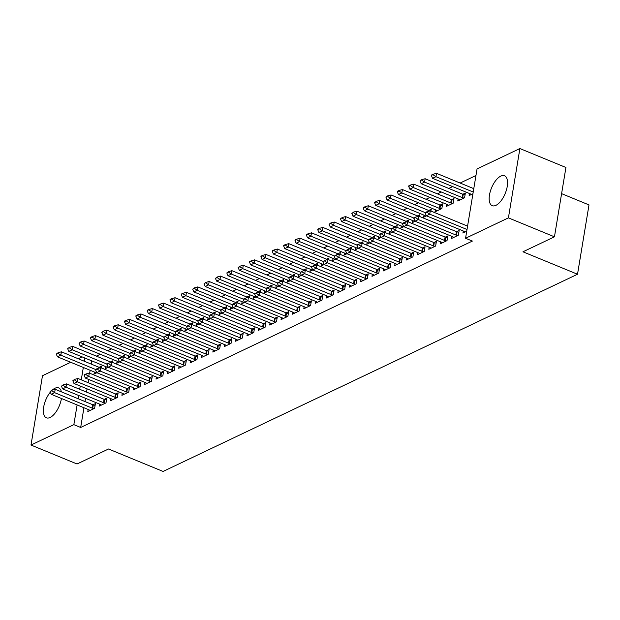 <?xml version="1.0" encoding="UTF-8"?>
<svg xmlns="http://www.w3.org/2000/svg" width="620" height="620" viewBox="0 0 620 620"><rect width="100%" height="100%" fill="white"/><g stroke="black" fill="none" stroke-linecap="round" stroke-linejoin="round"><path stroke-width="0.93" d="M495.938 205.344A16.166 7.386 112.4 0 1 492.203 205.677A16.166 7.386 112.4 0 1 490.288 191.456A16.166 7.386 112.4 0 1 500.774 176.119A16.166 7.386 112.4 0 1 504.51 175.778A16.166 7.386 112.4 0 1 506.424 190.007A16.166 7.386 112.4 0 1 495.938 205.344M61.434 398.482A16.166 7.386 112.4 0 1 50.119 417.477A16.166 7.386 112.4 0 1 46.392 417.818A16.166 7.386 112.4 0 1 43.625 407.387A16.166 7.386 112.4 0 1 50.344 392.15M52.312 390.073A16.166 7.386 112.4 0 1 54.955 388.252A16.166 7.386 112.4 0 1 58.691 387.919A16.166 7.386 112.4 0 1 61.411 391.848M475.951 175.507L460.125 183.04M452.654 186.597L448.756 188.449M441.285 192.006L437.394 193.858M429.924 197.416L426.025 199.268M418.554 202.817L414.656 204.678M407.185 208.227L403.287 210.087M395.824 213.637L391.925 215.496M384.454 219.046L380.556 220.906M373.085 224.456L369.187 226.308M361.716 229.865L357.825 231.717M350.354 235.274L346.456 237.127M338.985 240.684L335.087 242.536M327.616 246.094L323.717 247.946M316.254 251.503L312.356 253.355M304.885 256.913L300.987 258.765M293.516 262.322L289.618 264.174M282.147 267.731L278.256 269.584M270.785 273.133L266.887 274.993M259.416 278.543L255.518 280.403M248.047 283.952L244.148 285.812M236.677 289.362L232.787 291.214M225.316 294.771L221.417 296.624M213.947 300.181L210.048 302.033M202.577 305.59L198.679 307.442M191.216 311L187.317 312.852M179.847 316.409L175.948 318.262M168.477 321.819L164.579 323.671M157.108 327.228L153.218 329.081M145.746 332.638L141.848 334.49M134.377 338.04L130.479 339.899M123.008 343.449L119.11 345.309M111.647 348.858L107.748 350.719M100.277 354.268L96.379 356.12M477.043 168.942L519.893 148.552L508.416 217.876L465.566 238.266L477.043 168.942M508.416 217.876L554.451 236.817L565.928 167.485L519.893 148.552M561.596 193.642L589 204.918L577.522 274.242L163.076 471.448L108.523 449.004L77.035 463.985L31 445.044L42.478 375.72L70.719 362.281M78.19 358.724L82.088 356.872M458.103 198.919L457.762 200.996L464.582 197.749L465.357 193.068L462.869 194.246M451.903 236.398L451.561 238.468L458.382 235.22L459.157 230.539L456.669 231.717M435.372 209.738L435.031 211.815L441.851 208.568L442.626 203.879L440.138 205.065M429.164 247.21L428.823 249.287L435.643 246.039L436.418 241.358L433.93 242.536M412.633 220.557L412.292 222.626L415.144 221.27M417.4 215.884L419.887 214.698L419.5 216.434M406.433 258.029L406.092 260.106L412.912 256.858L413.687 252.169L411.2 253.355M389.903 231.376L389.562 233.446L392.413 232.089M394.669 226.703L397.157 225.517L396.862 227.292M383.695 268.847L383.354 270.917L390.174 267.677L390.949 262.988L388.461 264.174M367.164 242.195L366.823 244.264L369.675 242.908M371.93 237.522L374.418 236.336L374.124 238.111M360.964 279.667L360.623 281.736L367.443 278.496L368.218 273.808L365.73 274.993M344.433 253.014L344.092 255.083L346.944 253.727M349.2 248.333L351.687 247.155L351.3 248.891M338.233 290.486L337.885 292.555L344.704 289.308L345.479 284.627L343 285.812M321.703 263.826L321.354 265.903L324.206 264.546M326.469 259.152L328.949 257.974L328.654 259.749M315.495 301.304L315.154 303.374L321.974 300.127L322.749 295.446L320.261 296.624M298.964 274.644L298.623 276.721L301.475 275.358M303.73 269.971L306.218 268.786L305.831 270.522M292.764 312.116L292.415 314.193L299.235 310.946L300.01 306.264L297.53 307.442M276.233 285.464L275.885 287.533L278.737 286.176M281 280.79L283.479 279.604L283.092 281.341M270.026 322.935L269.685 325.012L276.505 321.764L277.279 317.076L274.792 318.262M253.495 296.283L253.154 298.352L256.006 296.996M258.261 291.609L260.749 290.423L260.454 292.198M247.295 333.754L246.946 335.823L253.774 332.584L254.549 327.895L252.061 329.081M230.764 307.101L230.423 309.171L233.275 307.815M235.53 302.428L238.018 301.243L237.724 303.017M224.556 344.573L224.215 346.642L231.035 343.403L231.81 338.714L229.322 339.899M208.026 317.921L207.685 319.99L210.537 318.634M212.792 313.24L215.279 312.062L214.892 313.798M201.826 355.392L201.485 357.461L208.304 354.214L209.079 349.533L206.592 350.719M185.295 328.732L184.954 330.809L187.806 329.453M190.061 324.058L192.549 322.881L192.161 324.617M179.087 366.211L178.746 368.28L185.566 365.033L186.341 360.352L183.853 361.53M162.556 339.551L162.215 341.628L165.067 340.264M167.323 334.878L169.81 333.692L169.423 335.428M156.356 377.022L156.015 379.099L162.835 375.852L163.61 371.171L161.123 372.349M139.826 350.37L139.484 352.439L142.337 351.083M144.592 345.697L147.079 344.511L146.692 346.247M133.625 387.841L133.277 389.918L140.097 386.671L140.872 381.99L138.392 383.168M117.095 361.189L116.746 363.258L119.598 361.902M121.861 356.515L124.341 355.33L124.047 357.104M110.887 398.66L110.546 400.729L117.366 397.49L118.141 392.801L115.653 393.987M94.356 372.008L94.015 374.077L96.867 372.721M99.123 367.335L101.61 366.149L101.316 367.923M88.156 409.479L87.808 411.548L94.627 408.309L95.403 403.62L92.923 404.806M91.706 360.832L91.171 364.064M90.14 370.272L89.652 373.209M88.629 379.417L88.094 382.656M87.064 388.856L86.529 392.096M85.498 398.304L84.963 401.535M83.94 407.743L80.677 427.459L472.386 241.072L465.566 238.266M99.518 404.07L99.177 406.139L105.997 402.899L106.772 398.211L104.284 399.396M105.725 366.598L105.384 368.668L108.237 367.311M110.492 361.925L112.98 360.739L112.592 362.475M122.256 393.251L121.915 395.328L128.735 392.08L129.51 387.392L127.023 388.577M128.456 355.779L128.115 357.849L130.967 356.492M133.222 351.106L135.71 349.92L135.323 351.656M144.987 382.431L144.646 384.509L151.466 381.261L152.241 376.58L149.753 377.758M151.195 344.96L150.846 347.037L153.706 345.673M155.961 340.287L158.449 339.101L158.054 340.837M167.725 371.62L167.377 373.69L174.197 370.442L174.98 365.761L172.492 366.939M173.925 334.141L173.584 336.218L176.436 334.862M178.692 329.468L181.18 328.29L180.885 330.065M190.456 360.801L190.115 362.871L196.935 359.623L197.71 354.942L195.222 356.128M196.664 323.322L196.315 325.399L199.167 324.043M201.43 318.649L203.91 317.471L203.624 319.246M213.195 349.982L212.846 352.051L219.666 348.804L220.441 344.123L217.961 345.309M219.395 312.511L219.054 314.58L221.906 313.224M224.161 307.838L226.649 306.652L226.261 308.388M235.926 339.163L235.585 341.233L242.404 337.993L243.179 333.304L240.692 334.49M242.126 301.692L241.785 303.761L244.637 302.405M246.899 297.019L249.379 295.833L248.992 297.569M258.656 328.344L258.315 330.421L265.135 327.174L265.91 322.485L263.43 323.671M264.864 290.873L264.523 292.942L267.375 291.586M269.63 286.2L272.118 285.014L271.731 286.75M281.395 317.525L281.054 319.602L287.874 316.355L288.649 311.674L286.161 312.852M287.595 280.054L287.254 282.131L290.106 280.767M292.361 275.381L294.849 274.195L294.554 275.97M304.126 306.714L303.785 308.783L310.604 305.536L311.38 300.855L308.892 302.033M310.333 269.235L309.992 271.312L312.844 269.956M315.099 264.562L317.587 263.384L317.293 265.159M326.864 295.895L326.523 297.964L333.343 294.717L334.118 290.036L331.63 291.222M333.064 258.416L332.723 260.493L335.575 259.137M337.83 253.743L340.318 252.565L340.024 254.34M349.595 285.076L349.254 287.145L356.074 283.898L356.849 279.217L354.361 280.403M355.803 247.605L355.454 249.674L358.313 248.318M360.569 242.931L363.056 241.746L362.661 243.482M372.333 274.257L371.985 276.326L378.804 273.087L379.587 268.398L377.099 269.584M378.533 236.786L378.192 238.855L381.044 237.499M383.3 232.113L385.787 230.927L385.4 232.663M395.064 263.438L394.723 265.515L401.543 262.268L402.318 257.579L399.83 258.765M401.272 225.967L400.923 228.036L403.775 226.68M406.038 221.294L408.518 220.108L408.131 221.844M417.803 252.619L417.454 254.696L424.274 251.449L425.049 246.768L422.569 247.946M424.003 215.148L423.661 217.225L426.514 215.861M428.769 210.475L431.257 209.289L430.869 211.025M440.533 241.808L440.192 243.877L447.012 240.63L447.787 235.949L445.3 237.127M446.741 204.329L446.392 206.406L453.212 203.159L453.987 198.478L451.507 199.656M463.264 230.989L462.923 233.058L466.728 231.252M469.472 193.51L469.131 195.587L472.928 193.773M80.677 427.459L73.858 424.654L31 445.044M554.451 236.817L522.962 251.797L577.522 274.242M84.886 358.019L84.351 361.259M83.32 367.466L81.274 379.851M80.244 386.051L79.709 389.29M78.678 395.498L78.143 398.73M77.12 404.938L73.858 424.654M51.801 390.755L51.894 390.189L50.096 391.561L51.801 390.755L54.638 392.662L55.196 389.29L92.706 404.721A2.069 0.829 -170.6 0 0 93.279 404.914L95.116 405.379M90.032 410.494L89.203 409.96A2.069 0.829 -170.6 0 0 88.737 409.719L51.227 394.289L54.638 392.662L92.148 408.1A2.069 0.829 -170.6 0 0 92.721 408.286L93.992 408.611M50.096 391.561L51.227 394.289M55.196 389.29L51.894 390.189M100.502 367.699L99.479 367.435A2.069 0.829 9.4 0 1 98.913 367.249L61.403 351.819L60.845 355.19L57.435 356.81L94.938 372.248A2.069 0.829 9.4 0 1 95.403 372.481L96.232 373.023M58.102 352.718L56.304 354.09L58.102 352.718L61.403 351.819M95.635 369.505L60.845 355.19L58.009 353.276M57.435 356.81L56.304 354.09M63.17 385.346L63.263 384.78L61.465 386.151L63.17 385.346L66.007 387.252L66.565 383.881L104.075 399.311A2.069 0.829 -170.6 0 0 104.641 399.505L106.485 399.97M101.393 405.085L100.564 404.55A2.069 0.829 -170.6 0 0 100.107 404.31L62.597 388.88L66.007 387.252L103.517 402.69A2.069 0.829 -170.6 0 0 104.083 402.876L105.361 403.202M61.465 386.151L62.597 388.88M66.565 383.881L63.263 384.78M74.54 379.936L74.632 379.37L72.835 380.742L74.54 379.936L77.376 381.843L77.934 378.471L115.444 393.909A2.069 0.829 -170.6 0 0 116.01 394.095L117.847 394.568M112.763 399.675L111.933 399.14A2.069 0.829 -170.6 0 0 111.468 398.9L73.966 383.47L77.376 381.843L114.878 397.281A2.069 0.829 -170.6 0 0 115.452 397.466L116.723 397.792M72.835 380.742L73.966 383.47M77.934 378.471L74.632 379.37M111.871 362.289L110.848 362.026A2.069 0.829 9.4 0 1 110.275 361.84L72.765 346.41L72.207 349.781L68.797 351.408L106.307 366.839A2.069 0.829 9.4 0 1 106.772 367.079L107.601 367.613M69.463 347.308L67.665 348.68L69.463 347.308L72.765 346.41M107.004 364.095L72.207 349.781L69.37 347.867M68.797 351.408L67.665 348.68M123.233 356.88L122.218 356.624A2.069 0.829 9.4 0 1 121.644 356.43L84.134 341L83.576 344.371L80.166 345.999L117.676 361.429A2.069 0.829 9.4 0 1 118.141 361.669L118.97 362.204M80.832 341.899L79.035 343.271L80.74 342.465L80.832 341.899L84.134 341M118.374 358.685L83.576 344.371L80.74 342.465M80.166 345.999L79.035 343.271M85.901 374.526L85.994 373.961L84.289 374.774L84.196 375.34L85.901 374.526L88.737 376.441L89.296 373.062L126.806 388.5A2.069 0.829 -170.6 0 0 127.379 388.686L129.216 389.159M124.132 394.266L123.302 393.731A2.069 0.829 -170.6 0 0 122.838 393.491L85.328 378.06L88.737 376.441L126.248 391.871A2.069 0.829 -170.6 0 0 126.821 392.057L128.092 392.382M84.196 375.34L85.328 378.06M89.296 373.062L85.994 373.961M97.27 369.117L97.363 368.551L95.658 369.365L95.565 369.931L97.27 369.117L100.107 371.031L100.665 367.652L138.175 383.09A2.069 0.829 -170.6 0 0 138.748 383.276L140.585 383.749M135.493 388.856L134.672 388.322A2.069 0.829 -170.6 0 0 134.207 388.081L96.697 372.651L100.107 371.031L137.617 386.462A2.069 0.829 -170.6 0 0 138.183 386.647L139.461 386.973M95.565 369.931L96.697 372.651M100.665 367.652L97.363 368.551M134.602 351.47L133.579 351.215A2.069 0.829 9.4 0 1 133.013 351.021L95.503 335.591L94.945 338.962L91.535 340.589L129.045 356.019A2.069 0.829 9.4 0 1 129.502 356.26L130.332 356.795M92.202 336.49L90.404 337.861L92.109 337.055L92.202 336.49L95.503 335.591M129.735 353.276L94.945 338.962L92.109 337.055M91.535 340.589L90.404 337.861M145.971 346.061L144.948 345.805A2.069 0.829 9.4 0 1 144.375 345.619L106.873 330.181L106.315 333.552L102.897 335.18L140.407 350.61A2.069 0.829 9.4 0 1 140.872 350.85L141.701 351.385M103.571 331.08L101.773 332.452L103.478 331.646L103.571 331.08L106.873 330.181M141.104 347.874L106.315 333.552L103.478 331.646M102.897 335.18L101.773 332.452M108.64 363.708L108.733 363.149L107.028 363.956L106.934 364.521L108.64 363.708L111.476 365.622L112.034 362.251L149.544 377.681A2.069 0.829 -170.6 0 0 150.11 377.867L151.947 378.34M146.863 383.454L146.033 382.912A2.069 0.829 -170.6 0 0 145.576 382.672L108.066 367.242L111.476 365.622L148.986 381.052A2.069 0.829 -170.6 0 0 149.552 381.238L150.831 381.563M106.934 364.521L108.066 367.242M112.034 362.251L108.733 363.149M157.341 340.659L156.317 340.396A2.069 0.829 9.4 0 1 155.744 340.21L118.234 324.772L117.676 328.143L114.266 329.77L151.776 345.201A2.069 0.829 9.4 0 1 152.241 345.441L153.07 345.976M114.933 325.671L113.227 326.484L113.134 327.05L114.84 326.236L114.933 325.671L118.234 324.772M152.474 342.465L117.676 328.143L114.84 326.236M114.266 329.77L113.134 327.05M120.009 358.298L120.102 357.74L118.397 358.546L118.304 359.112L120.009 358.298L122.838 360.212L123.403 356.841L160.906 372.271A2.069 0.829 -170.6 0 0 161.479 372.457L163.316 372.93M158.232 378.045L157.403 377.503A2.069 0.829 -170.6 0 0 156.938 377.262L119.427 361.832L122.838 360.212L160.347 375.642A2.069 0.829 -170.6 0 0 160.921 375.829L162.192 376.154M118.304 359.112L119.427 361.832M123.403 356.841L120.102 357.74M168.702 335.25L167.679 334.986A2.069 0.829 9.4 0 1 167.113 334.8L129.603 319.362L129.045 322.741L125.635 324.361L163.145 339.791A2.069 0.829 9.4 0 1 163.61 340.031L164.432 340.566M126.302 320.261L124.597 321.075L124.504 321.64L126.209 320.827L126.302 320.261L129.603 319.362M163.835 337.055L129.045 322.741L126.209 320.827M125.635 324.361L124.504 321.64M131.37 352.888L131.463 352.331L129.758 353.137L129.665 353.702L131.37 352.888L134.207 354.803L134.765 351.431L172.275 366.862A2.069 0.829 -170.6 0 0 172.848 367.048L174.685 367.521M169.601 372.635L168.772 372.093A2.069 0.829 -170.6 0 0 168.307 371.861L130.797 356.423L134.207 354.803L171.717 370.233A2.069 0.829 -170.6 0 0 172.29 370.419L173.561 370.745M129.665 353.702L130.797 356.423M134.765 351.431L131.463 352.331M142.74 347.479L142.833 346.921L141.127 347.727L141.035 348.293L142.74 347.479L145.576 349.393L146.134 346.022L183.644 361.452A2.069 0.829 -170.6 0 0 184.21 361.638L186.054 362.111M180.963 367.226L180.141 366.683A2.069 0.829 -170.6 0 0 179.676 366.451L142.166 351.013L145.576 349.393L183.086 364.824A2.069 0.829 -170.6 0 0 183.652 365.01L184.93 365.335M141.035 348.293L142.166 351.013M146.134 346.022L142.833 346.921M154.109 342.07L154.202 341.512L152.497 342.325L152.404 342.883L154.109 342.07L156.945 343.984L157.503 340.613L195.013 356.043A2.069 0.829 -170.6 0 0 195.579 356.229L197.416 356.702M192.332 361.817L191.502 361.274A2.069 0.829 -170.6 0 0 191.045 361.042L153.535 345.603L156.945 343.984L194.455 359.414A2.069 0.829 -170.6 0 0 195.021 359.6L196.292 359.933M152.404 342.883L153.535 345.603M157.503 340.613L154.202 341.512M165.47 336.66L165.563 336.102L163.765 337.474L165.47 336.66L168.307 338.574L168.865 335.203L206.375 350.633A2.069 0.829 -170.6 0 0 206.948 350.819L208.785 351.292M203.701 356.407L202.872 355.865A2.069 0.829 -170.6 0 0 202.407 355.632L164.897 340.194L168.307 338.574L205.817 354.005A2.069 0.829 -170.6 0 0 206.39 354.198L207.661 354.524M163.765 337.474L164.897 340.194M168.865 335.203L165.563 336.102M176.84 331.258L176.933 330.692L175.135 332.064L176.84 331.258L179.676 333.165L180.234 329.794L217.744 345.224A2.069 0.829 -170.6 0 0 218.317 345.41L220.154 345.882M215.07 350.998L214.241 350.463A2.069 0.829 -170.6 0 0 213.776 350.222L176.266 334.792L179.676 333.165L217.186 348.595A2.069 0.829 -170.6 0 0 217.76 348.789L219.031 349.114M175.135 332.064L176.266 334.792M180.234 329.794L176.933 330.692M188.209 325.849L188.302 325.283L186.504 326.655L188.209 325.849L191.045 327.755L191.603 324.384L229.113 339.814A2.069 0.829 -170.6 0 0 229.679 340.008L231.524 340.473M226.432 345.588L225.603 345.053A2.069 0.829 -170.6 0 0 225.145 344.813L187.635 329.383L191.045 327.755L228.555 343.193A2.069 0.829 -170.6 0 0 229.121 343.379L230.4 343.705M186.504 326.655L187.635 329.383M191.603 324.384L188.302 325.283M199.578 320.439L199.671 319.874L197.873 321.245L199.578 320.439L202.415 322.346L202.972 318.974L240.475 334.405A2.069 0.829 -170.6 0 0 241.048 334.599L242.885 335.063M237.801 340.178L236.972 339.644A2.069 0.829 -170.6 0 0 236.507 339.404L199.004 323.973L202.415 322.346L239.917 337.784A2.069 0.829 -170.6 0 0 240.49 337.97L241.761 338.295M197.873 321.245L199.004 323.973M202.972 318.974L199.671 319.874M210.94 315.03L211.033 314.464L209.235 315.836L210.94 315.03L213.776 316.936L214.334 313.565L251.844 329.003A2.069 0.829 -170.6 0 0 252.417 329.189L254.254 329.654M249.17 334.769L248.341 334.234A2.069 0.829 -170.6 0 0 247.876 333.994L210.366 318.564L213.776 316.936L251.286 332.374A2.069 0.829 -170.6 0 0 251.86 332.56L253.131 332.886M209.235 315.836L210.366 318.564M214.334 313.565L211.033 314.464M222.309 309.62L222.402 309.054L220.697 309.868L220.604 310.434L222.309 309.62L225.145 311.535L225.703 308.156L263.213 323.594A2.069 0.829 -170.6 0 0 263.779 323.779L265.624 324.252M260.532 329.36L259.71 328.825A2.069 0.829 -170.6 0 0 259.245 328.585L221.735 313.154L225.145 311.535L262.655 326.965A2.069 0.829 -170.6 0 0 263.221 327.151L264.5 327.476M220.604 310.434L221.735 313.154M225.703 308.156L222.402 309.054M180.071 329.84L179.048 329.577A2.069 0.829 9.4 0 1 178.483 329.39L140.972 313.953L140.415 317.332L137.005 318.951L174.514 334.382A2.069 0.829 9.4 0 1 174.972 334.622L175.801 335.156M137.671 314.851L135.966 315.665L135.873 316.231L137.578 315.417L137.671 314.851L140.972 313.953M175.204 331.646L140.415 317.332L137.578 315.417M137.005 318.951L135.873 316.231M191.441 324.43L190.417 324.167A2.069 0.829 9.4 0 1 189.844 323.981L152.334 308.551L151.776 311.922L148.366 313.542L185.876 328.972A2.069 0.829 9.4 0 1 186.341 329.212L187.17 329.755M149.033 309.45L147.327 310.256L147.234 310.822L149.033 309.45L152.334 308.551M186.574 326.236L151.776 311.922L148.94 310.008M148.366 313.542L147.234 310.822M202.81 319.021L201.787 318.757A2.069 0.829 9.4 0 1 201.213 318.572L163.703 303.141L163.145 306.512L159.735 308.132L197.245 323.562A2.069 0.829 9.4 0 1 197.71 323.803L198.54 324.345M160.402 304.04L158.697 304.846L158.604 305.412L160.402 304.04L163.703 303.141M197.943 320.827L163.145 306.512L160.309 304.598M159.735 308.132L158.604 305.412M214.171 313.612L213.148 313.348A2.069 0.829 9.4 0 1 212.583 313.162L175.073 297.732L174.514 301.103L171.105 302.723L208.615 318.161A2.069 0.829 9.4 0 1 209.072 318.393L209.901 318.936M171.771 298.631L170.066 299.437L169.973 300.003L171.771 298.631L175.073 297.732M209.304 315.417L174.514 301.103L171.678 299.189M171.105 302.723L169.973 300.003M225.54 308.202L224.517 307.938A2.069 0.829 9.4 0 1 223.944 307.753L186.442 292.322L185.884 295.694L182.474 297.313L219.976 312.751A2.069 0.829 9.4 0 1 220.441 312.984L221.27 313.526M183.14 293.221L181.435 294.027L181.342 294.593L183.14 293.221L186.442 292.322M220.674 310.008L185.884 295.694L183.047 293.779M182.474 297.313L181.342 294.593M236.91 302.793L235.887 302.529A2.069 0.829 9.4 0 1 235.313 302.343L197.803 286.913L197.245 290.284L193.835 291.904L231.345 307.342A2.069 0.829 9.4 0 1 231.81 307.574L232.639 308.117M194.502 287.812L192.704 289.183L194.502 287.812L197.803 286.913M232.043 304.598L197.245 290.284L194.409 288.37M193.835 291.904L192.704 289.183M248.271 297.383L247.248 297.12A2.069 0.829 9.4 0 1 246.683 296.933L209.172 281.503L208.615 284.875L205.204 286.502L242.715 301.932A2.069 0.829 9.4 0 1 243.179 302.173L244.001 302.707M205.871 282.402L204.073 283.774L205.871 282.402L209.172 281.503M243.404 299.189L208.615 284.875L205.778 282.96M205.204 286.502L204.073 283.774M259.64 291.974L258.618 291.718A2.069 0.829 9.4 0 1 258.052 291.524L220.542 276.094L219.984 279.465L216.574 281.092L254.084 296.523A2.069 0.829 9.4 0 1 254.541 296.763L255.37 297.298M217.24 276.993L215.442 278.365L217.147 277.558L217.24 276.993L220.542 276.094M254.774 293.779L219.984 279.465L217.147 277.558M216.574 281.092L215.442 278.365M271.01 286.564L269.987 286.308A2.069 0.829 9.4 0 1 269.413 286.115L231.911 270.684L231.345 274.055L227.935 275.683L265.445 291.113A2.069 0.829 9.4 0 1 265.91 291.353L266.74 291.888M228.602 271.583L226.804 272.955L228.509 272.149L228.602 271.583L231.911 270.684M266.143 288.37L231.345 274.055L228.509 272.149M227.935 275.683L226.804 272.955M233.678 304.211L233.771 303.645L232.066 304.459L231.973 305.024L233.678 304.211L236.514 306.125L237.072 302.746L274.583 318.184A2.069 0.829 -170.6 0 0 275.148 318.37L276.985 318.843M271.901 323.95L271.072 323.415A2.069 0.829 -170.6 0 0 270.615 323.175L233.104 307.745L236.514 306.125L274.024 321.555A2.069 0.829 -170.6 0 0 274.59 321.741L275.861 322.067M231.973 305.024L233.104 307.745M237.072 302.746L233.771 303.645M282.379 281.154L281.356 280.899A2.069 0.829 9.4 0 1 280.783 280.713L243.272 265.275L242.715 268.646L239.304 270.274L276.815 285.704A2.069 0.829 9.4 0 1 277.279 285.944L278.109 286.479M239.971 266.174L238.173 267.546L239.878 266.74L239.971 266.174L243.272 265.275M277.512 282.968L242.715 268.646L239.878 266.74M239.304 270.274L238.173 267.546M245.04 298.801L245.133 298.236L243.428 299.049L243.335 299.615L245.04 298.801L247.876 300.716L248.434 297.337L285.944 312.774A2.069 0.829 -170.6 0 0 286.517 312.961L288.354 313.433M283.27 318.548L282.441 318.006A2.069 0.829 -170.6 0 0 281.976 317.765L244.466 302.335L247.876 300.716L285.386 316.146A2.069 0.829 -170.6 0 0 285.96 316.332L287.231 316.657M243.335 299.615L244.466 302.335M248.434 297.337L245.133 298.236M293.74 275.753L292.717 275.489A2.069 0.829 9.4 0 1 292.152 275.303L254.642 259.865L254.084 263.237L250.674 264.864L288.184 280.294A2.069 0.829 9.4 0 1 288.649 280.535L289.47 281.069M251.34 260.764L249.635 261.578L249.542 262.144L251.247 261.33L251.34 260.764L254.642 259.865M288.874 277.558L254.084 263.237L251.247 261.33M250.674 264.864L249.542 262.144M256.409 293.392L256.502 292.834L254.797 293.64L254.704 294.206L256.409 293.392L259.245 295.306L259.803 291.935L297.313 307.365A2.069 0.829 -170.6 0 0 297.887 307.551L299.724 308.024M294.639 313.139L293.81 312.596A2.069 0.829 -170.6 0 0 293.345 312.356L255.835 296.926L259.245 295.306L296.755 310.736A2.069 0.829 -170.6 0 0 297.329 310.922L298.6 311.248M254.704 294.206L255.835 296.926M259.803 291.935L256.502 292.834M305.11 270.343L304.087 270.08A2.069 0.829 9.4 0 1 303.521 269.894L266.011 254.456L265.453 257.835L262.043 259.454L299.545 274.885A2.069 0.829 9.4 0 1 300.01 275.125L300.839 275.66M262.71 255.355L261.005 256.169L260.912 256.734L262.617 255.921L262.71 255.355L266.011 254.456M300.243 272.149L265.453 257.835L262.617 255.921M262.043 259.454L260.912 256.734M267.778 287.982L267.871 287.424L266.166 288.23L266.073 288.796L267.778 287.982L270.615 289.897L271.173 286.525L308.683 301.956A2.069 0.829 -170.6 0 0 309.248 302.142L311.093 302.614M306.001 307.729L305.172 307.187A2.069 0.829 -170.6 0 0 304.714 306.954L267.204 291.516L270.615 289.897L308.125 305.327A2.069 0.829 -170.6 0 0 308.69 305.513L309.969 305.838M266.073 288.796L267.204 291.516M271.173 286.525L267.871 287.424M316.479 264.934L315.456 264.67A2.069 0.829 9.4 0 1 314.882 264.484L277.373 249.046L276.815 252.425L273.404 254.045L310.915 269.475A2.069 0.829 9.4 0 1 311.38 269.716L312.209 270.25M274.071 249.945L272.366 250.759L272.273 251.325L273.978 250.511L274.071 249.945L277.373 249.046M311.612 266.74L276.815 252.425L273.978 250.511M273.404 254.045L272.273 251.325M279.147 282.573L279.24 282.015L277.535 282.821L277.442 283.387L279.147 282.573L281.984 284.487L282.542 281.116L320.052 296.546A2.069 0.829 -170.6 0 0 320.618 296.732L322.454 297.205M317.37 302.32L316.541 301.777A2.069 0.829 -170.6 0 0 316.076 301.545L278.574 286.107L281.984 284.487L319.486 299.917A2.069 0.829 -170.6 0 0 320.06 300.103L321.331 300.429M277.442 283.387L278.574 286.107M282.542 281.116L279.24 282.015M327.841 259.524L326.825 259.261A2.069 0.829 9.4 0 1 326.252 259.075L288.742 243.644L288.184 247.016L284.774 248.636L322.284 264.066A2.069 0.829 9.4 0 1 322.749 264.306L323.578 264.849M285.44 244.544L283.735 245.35L283.642 245.915L285.44 244.544L288.742 243.644M322.981 261.33L288.184 247.016L285.347 245.101M284.774 248.636L283.642 245.915M290.509 277.163L290.602 276.605L288.897 277.419L288.804 277.977L290.509 277.163L293.345 279.078L293.903 275.706L331.413 291.137A2.069 0.829 -170.6 0 0 331.987 291.322L333.824 291.795M328.74 296.91L327.91 296.368A2.069 0.829 -170.6 0 0 327.445 296.135L289.935 280.697L293.345 279.078L330.855 294.508A2.069 0.829 -170.6 0 0 331.429 294.694L332.7 295.027M288.804 277.977L289.935 280.697M293.903 275.706L290.602 276.605M339.21 254.115L338.187 253.851A2.069 0.829 9.4 0 1 337.621 253.665L300.111 238.235L299.553 241.606L296.143 243.226L333.653 258.656A2.069 0.829 9.4 0 1 334.11 258.897L334.94 259.439M296.81 239.134L295.104 239.94L295.012 240.506L296.81 239.134L300.111 238.235M334.343 255.921L299.553 241.606L296.716 239.692M296.143 243.226L295.012 240.506M301.878 271.754L301.971 271.196L300.173 272.567L301.878 271.754L304.714 273.668L305.272 270.297L342.783 285.727A2.069 0.829 -170.6 0 0 343.356 285.913L345.193 286.386M340.109 291.501L339.279 290.958A2.069 0.829 -170.6 0 0 338.815 290.726L301.304 275.288L304.714 273.668L342.224 289.098A2.069 0.829 -170.6 0 0 342.79 289.292L344.069 289.618M300.173 272.567L301.304 275.288M305.272 270.297L301.971 271.196M350.579 248.705L349.556 248.442A2.069 0.829 9.4 0 1 348.983 248.256L311.48 232.826L310.922 236.197L307.512 237.817L345.014 253.254A2.069 0.829 9.4 0 1 345.479 253.487L346.309 254.029M308.179 233.725L306.474 234.531L306.381 235.096L308.179 233.725L311.48 232.826M345.712 250.511L310.922 236.197L308.086 234.283M307.512 237.817L306.381 235.096M313.247 266.352L313.34 265.786L311.542 267.158L313.247 266.352L316.084 268.258L316.642 264.887L354.152 280.317A2.069 0.829 -170.6 0 0 354.718 280.504L356.554 280.976M351.47 286.091L350.641 285.556A2.069 0.829 -170.6 0 0 350.184 285.316L312.674 269.886L316.084 268.258L353.594 283.689A2.069 0.829 -170.6 0 0 354.16 283.882L355.438 284.208M311.542 267.158L312.674 269.886M316.642 264.887L313.34 265.786M361.948 243.296L360.925 243.032A2.069 0.829 9.4 0 1 360.352 242.846L322.842 227.416L322.284 230.787L318.874 232.407L356.384 247.845A2.069 0.829 9.4 0 1 356.849 248.078L357.678 248.62M319.54 228.315L317.835 229.121L317.742 229.687L319.54 228.315L322.842 227.416M357.081 245.101L322.284 230.787L319.447 228.873M318.874 232.407L317.742 229.687M324.617 260.942L324.71 260.377L322.912 261.749L324.617 260.942L327.453 262.849L328.011 259.478L365.513 274.908A2.069 0.829 -170.6 0 0 366.087 275.102L367.923 275.567M362.84 280.682L362.01 280.147A2.069 0.829 -170.6 0 0 361.545 279.907L324.035 264.476L327.453 262.849L364.955 278.287A2.069 0.829 -170.6 0 0 365.529 278.473L366.8 278.798M322.912 261.749L324.035 264.476M328.011 259.478L324.71 260.377M373.31 237.886L372.287 237.623A2.069 0.829 9.4 0 1 371.721 237.437L334.211 222.006L333.653 225.378L330.243 226.998L367.753 242.435A2.069 0.829 9.4 0 1 368.218 242.668L369.04 243.21M330.91 222.906L329.112 224.277L330.91 222.906L334.211 222.006M368.443 239.692L333.653 225.378L330.817 223.463M330.243 226.998L329.112 224.277M335.978 255.533L336.071 254.967L334.273 256.339L335.978 255.533L338.815 257.44L339.373 254.068L376.882 269.499A2.069 0.829 -170.6 0 0 377.456 269.692L379.293 270.157M374.209 275.272L373.38 274.738A2.069 0.829 -170.6 0 0 372.915 274.497L335.404 259.067L338.815 257.44L376.325 272.877A2.069 0.829 -170.6 0 0 376.898 273.063L378.169 273.389M334.273 256.339L335.404 259.067M339.373 254.068L336.071 254.967M384.679 232.477L383.656 232.213A2.069 0.829 9.4 0 1 383.09 232.027L345.58 216.597L345.022 219.968L341.612 221.588L379.122 237.026A2.069 0.829 9.4 0 1 379.579 237.266L380.409 237.801M342.279 217.496L340.481 218.868L342.279 217.496L345.58 216.597M379.812 234.283L345.022 219.968L342.186 218.054M341.612 221.588L340.481 218.868M347.347 250.124L347.44 249.558L345.642 250.929L347.347 250.124L350.184 252.03L350.742 248.659L388.252 264.097A2.069 0.829 -170.6 0 0 388.817 264.283L390.662 264.748M385.57 269.863L384.749 269.328A2.069 0.829 -170.6 0 0 384.284 269.088L346.774 253.658L350.184 252.03L387.694 267.468A2.069 0.829 -170.6 0 0 388.26 267.654L389.538 267.979M345.642 250.929L346.774 253.658M350.742 248.659L347.44 249.558M396.048 227.067L395.025 226.804A2.069 0.829 9.4 0 1 394.452 226.618L356.942 211.188L356.384 214.559L352.974 216.186L390.484 231.617A2.069 0.829 9.4 0 1 390.949 231.857L391.778 232.392M353.64 212.087L351.842 213.458L353.547 212.652L353.64 212.087L356.942 211.188M391.181 228.873L356.384 214.559L353.547 212.652M352.974 216.186L351.842 213.458M358.716 244.714L358.81 244.148L357.104 244.962L357.012 245.528L358.716 244.714L361.553 246.621L362.111 243.249L399.621 258.687A2.069 0.829 -170.6 0 0 400.187 258.873L402.024 259.346M396.939 264.453L396.11 263.919A2.069 0.829 -170.6 0 0 395.653 263.678L358.143 248.248L361.553 246.621L399.063 262.058A2.069 0.829 -170.6 0 0 399.629 262.245L400.9 262.57M357.012 245.528L358.143 248.248M362.111 243.249L358.81 244.148M407.418 221.658L406.394 221.402A2.069 0.829 9.4 0 1 405.821 221.208L368.311 205.778L367.753 209.149L364.343 210.777L401.853 226.207A2.069 0.829 9.4 0 1 402.318 226.447L403.147 226.982M365.01 206.677L363.212 208.049L364.917 207.243L365.01 206.677L368.311 205.778M402.55 223.463L367.753 209.149L364.917 207.243M364.343 210.777L363.212 208.049M370.078 239.304L370.171 238.739L368.466 239.553L368.373 240.118L370.078 239.304L372.915 241.219L373.472 237.84L410.982 253.278A2.069 0.829 -170.6 0 0 411.556 253.464L413.393 253.937M408.309 259.044L407.479 258.509A2.069 0.829 -170.6 0 0 407.014 258.269L369.505 242.838L372.915 241.219L410.425 256.649A2.069 0.829 -170.6 0 0 410.998 256.835L412.269 257.161M368.373 240.118L369.505 242.838M373.472 237.84L370.171 238.739M418.779 216.248L417.756 215.993A2.069 0.829 9.4 0 1 417.19 215.806L379.68 200.369L379.122 203.74L375.712 205.367L413.222 220.797A2.069 0.829 9.4 0 1 413.68 221.038L414.509 221.572M376.379 201.267L374.581 202.639L376.286 201.833L376.379 201.267L379.68 200.369M413.912 218.062L379.122 203.74L376.286 201.833M375.712 205.367L374.581 202.639M381.447 233.895L381.54 233.329L379.835 234.143L379.742 234.709L381.447 233.895L384.284 235.809L384.842 232.43L422.352 247.868A2.069 0.829 -170.6 0 0 422.925 248.054L424.762 248.527M419.678 253.642L418.849 253.1A2.069 0.829 -170.6 0 0 418.384 252.859L380.874 237.429L384.284 235.809L421.794 251.24A2.069 0.829 -170.6 0 0 422.367 251.426L423.638 251.751M379.742 234.709L380.874 237.429M384.842 232.43L381.54 233.329M430.148 210.847L429.125 210.583A2.069 0.829 9.4 0 1 428.552 210.397L391.05 194.959L390.492 198.33L387.082 199.958L424.584 215.388A2.069 0.829 9.4 0 1 425.049 215.628L425.878 216.163M387.748 195.858L385.95 197.23L387.655 196.424L387.748 195.858L391.05 194.959M425.281 212.652L390.492 198.33L387.655 196.424M387.082 199.958L385.95 197.23M392.817 228.486L392.91 227.928L391.204 228.733L391.112 229.299L392.817 228.486L395.653 230.4L396.211 227.029L433.721 242.459A2.069 0.829 -170.6 0 0 434.287 242.645L436.131 243.118M431.039 248.233L430.21 247.69A2.069 0.829 -170.6 0 0 429.753 247.45L392.243 232.019L395.653 230.4L433.163 245.83A2.069 0.829 -170.6 0 0 433.729 246.016L435.007 246.342M391.112 229.299L392.243 232.019M396.211 227.029L392.91 227.928M442.331 205.646L440.495 205.174A2.069 0.829 9.4 0 1 439.921 204.988L402.411 189.55L401.853 192.929L398.443 194.548L435.953 209.978A2.069 0.829 9.4 0 1 436.418 210.219L437.247 210.754M399.11 190.449L397.404 191.262L397.311 191.828L399.017 191.014L399.11 190.449L402.411 189.55M441.207 208.87L439.936 208.545A2.069 0.829 9.4 0 1 439.363 208.359L401.853 192.929L399.017 191.014M398.443 194.548L397.311 191.828M404.186 223.076L404.279 222.518L402.574 223.324L402.481 223.89L404.186 223.076L407.022 224.99L407.58 221.619L445.082 237.049A2.069 0.829 -170.6 0 0 445.656 237.235L447.493 237.708M442.409 242.823L441.579 242.281A2.069 0.829 -170.6 0 0 441.114 242.048L403.612 226.61L407.022 224.99L444.525 240.421A2.069 0.829 -170.6 0 0 445.098 240.606L446.369 240.932M402.481 223.89L403.612 226.61M407.58 221.619L404.279 222.518M453.7 200.237L451.856 199.764A2.069 0.829 9.4 0 1 451.29 199.578L413.78 184.14L413.222 187.519L409.812 189.139L447.322 204.569A2.069 0.829 9.4 0 1 447.787 204.809L448.609 205.344M410.479 185.039L408.774 185.853L408.681 186.418L410.386 185.605L410.479 185.039L413.78 184.14M452.577 203.461L451.298 203.135A2.069 0.829 9.4 0 1 450.732 202.949L413.222 187.519L410.386 185.605M409.812 189.139L408.681 186.418M415.547 217.667L415.64 217.108L413.935 217.915L413.842 218.48L415.547 217.667L418.384 219.581L418.942 216.21L456.452 231.64A2.069 0.829 -170.6 0 0 457.025 231.826L458.862 232.299M453.778 237.413L452.949 236.871A2.069 0.829 -170.6 0 0 452.484 236.638L414.974 221.201L418.384 219.581L455.894 235.011A2.069 0.829 -170.6 0 0 456.467 235.197L457.738 235.522M413.842 218.48L414.974 221.201M418.942 216.21L415.64 217.108M465.062 194.827L463.225 194.355A2.069 0.829 9.4 0 1 462.66 194.168L425.15 178.738L424.591 182.109L421.182 183.729L458.692 199.16A2.069 0.829 9.4 0 1 459.149 199.4L459.978 199.942M421.848 179.637L420.143 180.443L420.05 181.009L421.848 179.637L425.15 178.738M463.938 198.051L462.667 197.726A2.069 0.829 9.4 0 1 462.101 197.54L424.591 182.109L421.755 180.195M421.182 183.729L420.05 181.009M426.917 212.257L427.01 211.699L425.305 212.505L425.212 213.071L426.917 212.257L429.753 214.171L430.311 210.8L467.573 226.129M465.139 232.004L464.318 231.462A2.069 0.829 -170.6 0 0 463.853 231.229L426.343 215.791L429.753 214.171L467.015 229.501M425.212 213.071L426.343 215.791M430.311 210.8L427.01 211.699M473.781 188.658L436.519 173.329L435.953 176.7L432.543 178.32L470.053 193.75A2.069 0.829 9.4 0 1 470.518 193.99L471.347 194.533M433.21 174.228L431.505 175.034L431.411 175.6L433.21 174.228L436.519 173.329M473.215 192.03L435.953 176.7L433.117 174.786M432.543 178.32L431.411 175.6M92.721 408.286L93.279 404.914M92.148 408.1L92.706 404.721M98.913 367.249L98.758 368.172M99.479 367.435L99.386 368.001M104.083 402.876L104.641 399.505M103.517 402.69L104.075 399.311M115.452 397.466L116.01 394.095M114.878 397.281L115.444 393.909M110.275 361.84L110.12 362.77M110.848 362.026L110.755 362.591M121.644 356.43L121.489 357.36M122.218 356.624L122.117 357.19M126.821 392.057L127.379 388.686M126.248 391.871L126.806 388.5M138.183 386.647L138.748 383.276M137.617 386.462L138.175 383.09M133.013 351.021L132.858 351.951M133.579 351.215L133.486 351.78M144.375 345.619L144.227 346.541M144.948 345.805L144.855 346.371M149.552 381.238L150.11 377.867M148.986 381.052L149.544 377.681M155.744 340.21L155.589 341.132M156.317 340.396L156.225 340.961M160.921 375.829L161.479 372.457M160.347 375.642L160.906 372.271M167.113 334.8L166.958 335.722M167.679 334.986L167.586 335.552M172.29 370.419L172.848 367.048M171.717 370.233L172.275 366.862M183.652 365.01L184.21 361.638M183.086 364.824L183.644 361.452M195.021 359.6L195.579 356.229M194.455 359.414L195.013 356.043M206.39 354.198L206.948 350.819M205.817 354.005L206.375 350.633M217.76 348.789L218.317 345.41M217.186 348.595L217.744 345.224M229.121 343.379L229.679 340.008M228.555 343.193L229.113 339.814M240.49 337.97L241.048 334.599M239.917 337.784L240.475 334.405M251.86 332.56L252.417 329.189M251.286 332.374L251.844 329.003M263.221 327.151L263.779 323.779M262.655 326.965L263.213 323.594M178.483 329.39L178.328 330.313M179.048 329.577L178.955 330.142M189.844 323.981L189.697 324.903M190.417 324.167L190.325 324.733M201.213 318.572L201.058 319.494M201.787 318.757L201.686 319.323M212.583 313.162L212.428 314.084M213.148 313.348L213.055 313.914M223.944 307.753L223.797 308.675M224.517 307.938L224.424 308.504M235.313 302.343L235.158 303.265M235.887 302.529L235.794 303.095M246.683 296.933L246.528 297.863M247.248 297.12L247.155 297.685M258.052 291.524L257.897 292.454M258.618 291.718L258.524 292.284M269.413 286.115L269.266 287.045M269.987 286.308L269.894 286.874M274.59 321.741L275.148 318.37M274.024 321.555L274.583 318.184M280.783 280.713L280.627 281.635M281.356 280.899L281.263 281.464M285.96 316.332L286.517 312.961M285.386 316.146L285.944 312.774M292.152 275.303L291.997 276.226M292.717 275.489L292.625 276.055M297.329 310.922L297.887 307.551M296.755 310.736L297.313 307.365M303.521 269.894L303.366 270.816M304.087 270.08L303.994 270.646M308.69 305.513L309.248 302.142M308.125 305.327L308.683 301.956M314.882 264.484L314.735 265.406M315.456 264.67L315.363 265.236M320.06 300.103L320.618 296.732M319.486 299.917L320.052 296.546M326.252 259.075L326.097 259.997M326.825 259.261L326.724 259.827M331.429 294.694L331.987 291.322M330.855 294.508L331.413 291.137M337.621 253.665L337.466 254.588M338.187 253.851L338.094 254.417M342.79 289.292L343.356 285.913M342.224 289.098L342.783 285.727M348.983 248.256L348.835 249.178M349.556 248.442L349.463 249.008M354.16 283.882L354.718 280.504M353.594 283.689L354.152 280.317M360.352 242.846L360.197 243.769M360.925 243.032L360.832 243.598M365.529 278.473L366.087 275.102M364.955 278.287L365.513 274.908M371.721 237.437L371.566 238.359M372.287 237.623L372.194 238.188M376.898 273.063L377.456 269.692M376.325 272.877L376.882 269.499M383.09 232.027L382.935 232.957M383.656 232.213L383.563 232.779M388.26 267.654L388.817 264.283M387.694 267.468L388.252 264.097M394.452 226.618L394.304 227.548M395.025 226.804L394.932 227.377M399.629 262.245L400.187 258.873M399.063 262.058L399.621 258.687M405.821 221.208L405.666 222.138M406.394 221.402L406.302 221.968M410.998 256.835L411.556 253.464M410.425 256.649L410.982 253.278M417.19 215.806L417.035 216.729M417.756 215.993L417.663 216.558M422.367 251.426L422.925 248.054M421.794 251.24L422.352 247.868M428.552 210.397L428.404 211.319M429.125 210.583L429.032 211.149M433.729 246.016L434.287 242.645M433.163 245.83L433.721 242.459M439.921 204.988L439.363 208.359M440.495 205.174L439.936 208.545M445.098 240.606L445.656 237.235M444.525 240.421L445.082 237.049M451.29 199.578L450.732 202.949M451.856 199.764L451.298 203.135M456.467 235.197L457.025 231.826M455.894 235.011L456.452 231.64M462.66 194.168L462.101 197.54M463.225 194.355L462.667 197.726"/></g></svg>
